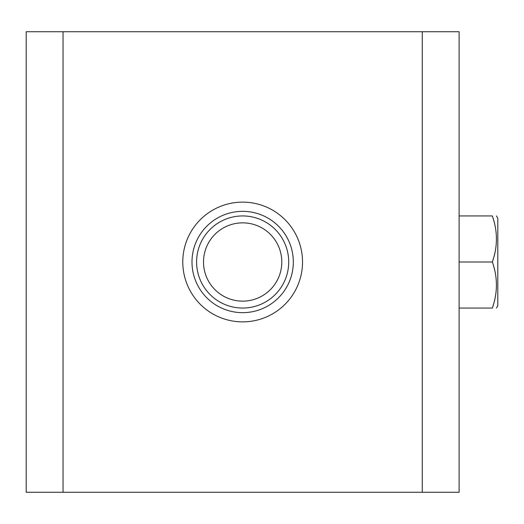 <?xml version="1.0" encoding="UTF-8"?>
<svg xmlns="http://www.w3.org/2000/svg" width="524" height="524" viewBox="0 0 524 524"><rect width="100%" height="100%" fill="white"/><g stroke="black" fill="none" stroke-linecap="round" stroke-linejoin="round"><path stroke-width="0.79" d="M459.116 308.053L459.116 31.728L459.116 492.272L459.116 308.053L492.357 308.053C497.761 308.053 497.761 308.053 492.357 308.053C497.761 292.7 497.761 277.353 492.357 262L492.534 262.544M493.051 264.168L493.287 264.921M493.7 266.356L493.916 267.122M494.099 267.823L494.204 268.223M494.42 269.054L494.649 270.017M495.586 295.418L495.455 296.171M495.141 297.789L495.029 298.339M494.8 299.381L494.564 300.39M494.302 301.47L494.211 301.817M494.014 302.571L493.916 302.918M493.608 304.031L492.815 306.645M459.116 262L492.357 262C497.761 246.647 497.761 231.294 492.357 215.947C497.761 215.947 497.761 215.947 492.357 215.947L492.534 216.491M459.116 215.947L492.357 215.947M493.051 218.115L493.287 218.868M493.7 220.296L493.916 221.062M494.099 221.763L494.204 222.169M494.42 222.995L494.649 223.958M495.586 249.365L495.455 250.118M495.141 251.736L495.029 252.28M494.8 253.328L494.564 254.33M494.302 255.417L494.211 255.764M494.014 256.511L493.916 256.865M493.608 257.978L492.815 260.585M459.116 31.728L26.2 31.728L26.2 492.272L459.116 492.272M496.47 308.053L497.8 305.754L497.8 218.246L496.47 215.947M258.181 204.177A59.874 59.874 0 0 0 184.815 277.465A59.874 59.874 0 0 0 284.971 304.359A59.874 59.874 0 0 0 258.181 204.177M255.797 213.072A50.658 50.658 0 0 0 193.716 275.087A50.658 50.658 0 0 0 278.46 297.842A50.658 50.658 0 0 0 255.797 213.072M252.81 224.193A39.149 39.149 0 0 0 204.838 272.113A39.149 39.149 0 0 0 270.325 289.693A39.149 39.149 0 0 0 252.81 224.193M254.599 217.519A46.053 46.053 0 0 0 198.164 273.895A46.053 46.053 0 0 0 275.205 294.586A46.053 46.053 0 0 0 254.599 217.519M422.272 492.272L422.272 31.728M63.044 31.728L63.044 492.272"/></g></svg>
